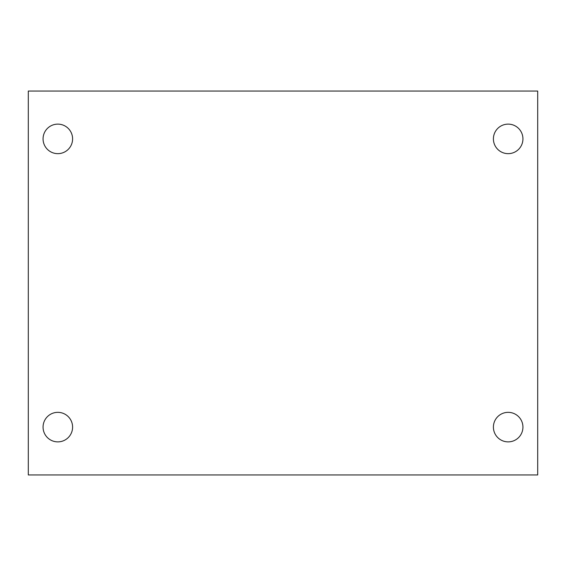<?xml version="1.0" encoding="UTF-8"?>
<svg xmlns="http://www.w3.org/2000/svg" width="566" height="566" viewBox="0 0 566 566"><rect width="100%" height="100%" fill="white"/><g stroke="black" fill="none" stroke-linecap="round" stroke-linejoin="round"><path stroke-width="0.85" d="M28.3 91.055L537.7 91.055L537.7 474.945L28.3 474.945L28.3 91.055M57.831 412.345A14.766 14.766 0 0 1 72.597 427.111A14.766 14.766 0 0 1 57.831 441.876A14.766 14.766 0 0 1 43.066 427.111A14.766 14.766 0 0 1 57.831 412.345M508.169 412.345A14.766 14.766 0 0 1 522.934 427.111A14.766 14.766 0 0 1 508.169 441.876A14.766 14.766 0 0 1 493.403 427.111A14.766 14.766 0 0 1 508.169 412.345M508.169 124.124A14.766 14.766 0 0 1 522.934 138.889A14.766 14.766 0 0 1 508.169 153.655A14.766 14.766 0 0 1 493.403 138.889A14.766 14.766 0 0 1 508.169 124.124M57.831 124.124A14.766 14.766 0 0 1 72.597 138.889A14.766 14.766 0 0 1 57.831 153.655A14.766 14.766 0 0 1 43.066 138.889A14.766 14.766 0 0 1 57.831 124.124"/></g></svg>
